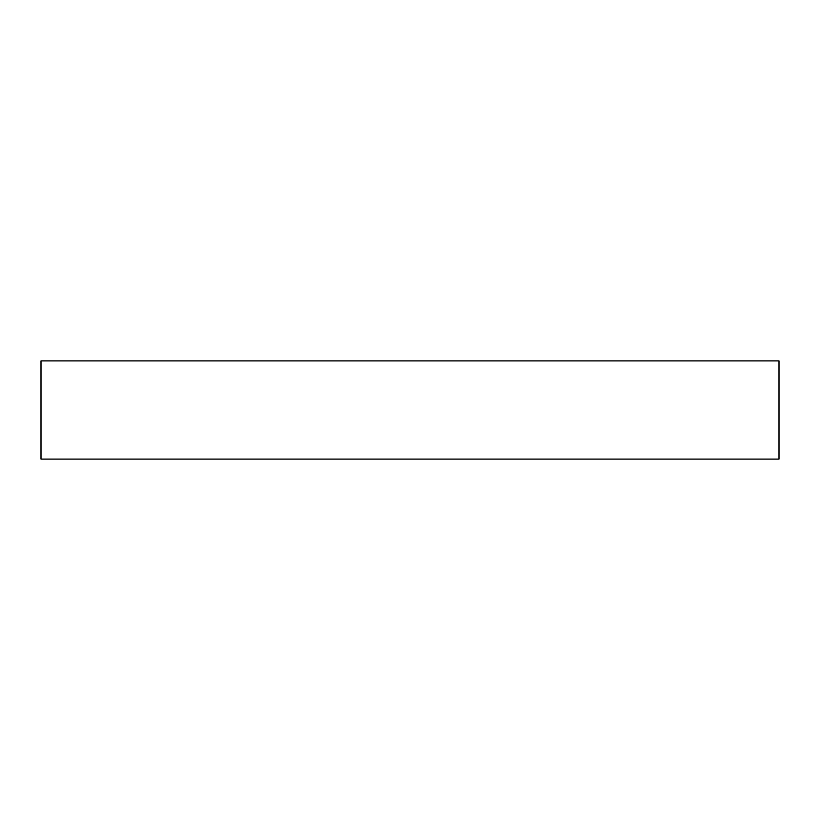 <?xml version="1.0" encoding="UTF-8"?>
<svg xmlns="http://www.w3.org/2000/svg" width="820" height="820" viewBox="0 0 820 820"><rect width="100%" height="100%" fill="white"/><g stroke="black" fill="none" stroke-linecap="round" stroke-linejoin="round"><path stroke-width="1.23" d="M726.92 459.097L752.698 459.097L726.92 459.097M93.08 459.097L67.301 459.097L93.08 459.097M41 360.902L41 459.097L779 459.097L779 360.902L41 360.902L779 360.902L779 459.097L41 459.097L41 360.902"/></g></svg>
